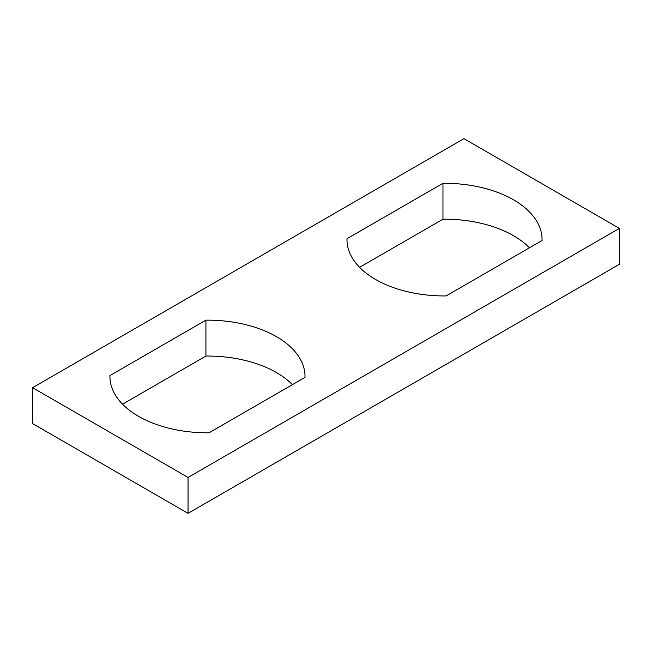 <?xml version="1.0" encoding="UTF-8"?>
<svg xmlns="http://www.w3.org/2000/svg" width="652" height="652" viewBox="0 0 652 652"><rect width="100%" height="100%" fill="white"/><g stroke="black" fill="none" stroke-linecap="round" stroke-linejoin="round"><path stroke-width="0.98" d="M188.045 477.443L188.045 513.344L32.6 423.596L32.6 387.695L188.045 477.443L619.4 228.404L463.955 138.656L32.6 387.695M188.045 513.344L619.4 264.305L619.4 228.404M529.448 247.801A97.547 56.316 0 0 0 442.969 219.202L442.969 183.31A97.547 56.316 0 0 1 542.073 239.618A97.547 56.316 0 0 1 542.065 240.523L446.082 295.935A97.547 56.316 0 0 1 346.978 239.618A97.547 56.316 0 0 1 346.986 238.722L442.969 183.31M346.986 238.722L346.986 240.523M359.602 267.336L442.969 219.202M292.398 384.664A97.547 56.316 0 0 0 205.918 356.065L205.918 320.165L109.935 375.585A97.547 56.316 0 0 0 109.927 376.481A97.547 56.316 0 0 0 209.031 432.798L305.014 377.378A97.547 56.316 0 0 0 305.022 376.481A97.547 56.316 0 0 0 205.918 320.165M122.552 404.199L205.918 356.065M109.935 375.585L109.935 377.378"/></g></svg>

